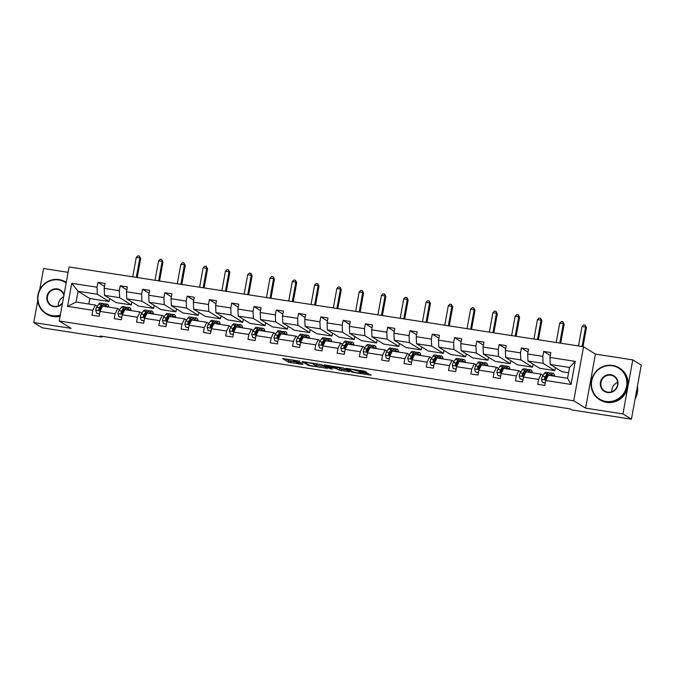 <?xml version="1.0" encoding="UTF-8"?>
<svg xmlns="http://www.w3.org/2000/svg" width="675" height="675" viewBox="0 0 675 675"><rect width="100%" height="100%" fill="white"/><g stroke="black" fill="none" stroke-linecap="round" stroke-linejoin="round"><path stroke-width="1.01" d="M299.852 361.209L282.631 358.552L288.664 362.306L302.906 364.449A4.683 0.473 -169.7 0 1 297.346 363.091L296.848 362.787A4.683 0.473 -169.7 0 1 296.73 362.644A4.683 0.473 -169.7 0 1 300.274 362.821L302.948 363.125L299.81 362.534A4.683 0.473 -169.7 0 1 294.258 361.176L293.76 360.863A4.683 0.473 -169.7 0 1 293.633 360.728A4.683 0.473 -169.7 0 1 297.177 360.906L299.852 361.209M365.816 372.414L366.922 372.473L365.2 371.385L363.471 370.963L345.811 368.339L351.835 372.102L353.573 372.524L371.233 375.148L367.428 373.418L360.34 372.322L359.235 372.262L360.382 373.056L356.94 372.828L352.78 371.773L348.832 369.326L352.173 369.436L358.729 371.317L365.816 372.414L365.918 371.832M585.596 408.13L622.958 413.927L631.429 419.175L641.25 365.133L632.779 359.885L595.417 354.088L583.546 346.739L573.725 400.781L585.596 408.13L595.417 354.088M37.733 300.637L33.75 322.566L71.111 328.362L59.248 321.013L573.725 400.781M33.75 322.566L42.221 327.822L101.874 337.07L102.009 336.302M631.429 419.175L571.776 409.927L570.088 408.881L100.178 336.015L101.874 337.07M321.587 364.627L302.198 361.581L308.222 365.335L309.96 365.757L327.62 368.381L321.587 364.627M325.114 365.015L343.398 368.01L349.422 371.765L339.5 370.187L335.332 368.255L329.527 367.47L332.125 369.115L330.134 368.778L324.042 365.006L325.114 365.015M622.958 413.927L632.779 359.885M68.091 272.329L43.571 268.523L39.707 289.786M545.754 380.523L548.294 375.275L567.582 378.262L571.042 384.446L545.754 380.523L544.86 385.417L537.722 384.311L538.608 379.418L523.462 377.072L522.577 381.966L515.43 380.852L516.324 375.958L501.179 373.613L500.285 378.506L493.147 377.401L494.032 372.507L478.887 370.153L478.001 375.047L470.855 373.942L471.749 369.048L456.604 366.702L455.709 371.596L448.571 370.491L449.457 365.597L434.312 363.243L433.426 368.137L426.279 367.031L427.165 362.137L412.028 359.792L411.134 364.686L403.996 363.572L404.882 358.678L389.737 356.332L388.851 361.226L381.704 360.121L382.59 355.227L367.445 352.882L366.559 357.775L359.412 356.662L360.307 351.768L345.161 349.422L344.275 354.316L337.129 353.211L338.015 348.317L322.869 345.963L321.983 350.857L314.837 349.751L315.731 344.858L300.586 342.512L299.692 347.406L292.553 346.3L293.439 341.407L278.294 339.052L277.408 343.946L270.262 342.841L271.156 337.947L256.011 335.602L255.116 340.495L247.978 339.382L248.864 334.488L233.719 332.142L232.833 337.036L225.686 335.931L226.581 331.037L211.435 328.691L210.541 333.577L203.403 332.471L204.289 327.577L189.143 325.232L188.257 330.126L181.111 329.02L181.997 324.127L166.86 321.773L165.966 326.666L158.828 325.561L159.713 320.667L144.568 318.322L143.682 323.215L136.536 322.102L137.422 317.216L122.276 314.862L121.39 319.756L114.244 318.651L115.138 313.757L99.993 311.411L99.107 316.305L91.96 315.191L92.846 310.298L67.559 306.382L71.753 283.306L97.04 287.221L97.934 282.327L105.072 283.441L104.186 288.326L119.332 290.68L120.217 285.787L127.364 286.892L126.478 291.786L141.615 294.131L142.509 289.238L149.648 290.351L148.762 295.245L163.907 297.591L164.793 292.697L171.939 293.802L171.053 298.696L186.199 301.05L187.085 296.156L194.231 297.262L193.337 302.155L208.482 304.501L209.368 299.607L216.515 300.712L215.629 305.606L230.774 307.96L231.66 303.067L238.807 304.172L237.912 309.066L253.058 311.411L253.952 306.517L261.09 307.631L260.204 312.525L275.349 314.871L276.235 309.977L283.382 311.082L282.488 315.976L297.633 318.322L298.527 313.436L305.665 314.542L304.779 319.435L319.925 321.781L320.811 316.887L327.957 317.993L327.063 322.886L342.208 325.24L343.102 320.347L350.241 321.452L349.355 326.346L364.5 328.691L365.386 323.798L372.532 324.911L371.647 329.797L386.783 332.151L387.678 327.257L394.816 328.362L393.93 333.256L409.075 335.602L409.961 330.708L417.108 331.822L416.222 336.715L431.367 339.061L432.253 334.167L439.4 335.273L438.505 340.166L453.651 342.512L454.537 337.627L461.683 338.732L460.797 343.626L475.943 345.971L476.828 341.077L483.975 342.183L483.081 347.077L498.226 349.431L499.12 344.537L506.258 345.642L505.373 350.536L520.518 352.882L521.404 347.988L528.55 349.102L527.656 353.987L542.801 356.341L543.696 351.447L550.834 352.552L549.948 357.446L575.235 361.37L571.042 384.446M583.546 346.739L69.069 266.962L59.248 321.013M527.968 361.007L543.113 363.352L554.842 370.626L539.696 368.28L527.968 361.007L527.656 353.987M543.113 363.352L542.801 356.341M523.462 377.072L526.002 371.815L541.148 374.161L538.608 379.418M546.598 377.544L546.024 377.182M543.113 375.384L541.148 374.161M505.676 357.556L520.822 359.902L532.55 367.166L517.413 364.821L505.676 357.556L505.373 350.536M520.822 359.902L520.518 352.882M501.179 373.613L503.719 368.364L518.856 370.71L516.324 375.958M524.315 374.085L523.733 373.731M520.822 371.925L518.856 370.71M483.393 354.097L498.538 356.442L510.266 363.715L495.121 361.361L483.393 354.097L483.081 347.077M498.538 356.442L498.226 349.431M478.887 370.153L481.427 364.905L496.572 367.251L494.032 372.507M502.023 370.634L501.441 370.271M498.53 368.466L496.572 367.251M461.101 350.637L476.246 352.991L487.974 360.256L472.829 357.91L461.101 350.637L460.797 343.626M476.246 352.991L475.943 345.971M456.604 366.702L459.143 361.446L474.28 363.8L471.749 369.048M479.739 367.175L479.157 366.82M476.246 365.015L474.28 363.8M438.818 347.186L453.963 349.532L465.691 356.797L450.546 354.451L438.818 347.186L438.505 340.166M453.963 349.532L453.651 342.512M434.312 363.243L436.852 357.995L451.997 360.34L449.457 365.597M457.447 363.724L456.865 363.361M453.954 361.555L451.997 360.34M416.526 343.727L431.671 346.081L443.399 353.346L428.254 351L416.526 343.727L416.222 336.715M431.671 346.081L431.367 339.061M412.028 359.792L414.56 354.535L429.705 356.889L427.165 362.137M435.164 360.264L434.582 359.902M431.671 358.104L429.705 356.889M394.242 340.276L409.387 342.622L421.116 349.886L405.97 347.541L394.242 340.276L393.93 333.256M409.387 342.622L409.075 335.602M389.737 356.332L392.276 351.084L407.422 353.43L404.882 358.678M412.872 356.805L412.29 356.451M409.379 354.645L407.422 353.43M371.95 336.817L387.096 339.162L398.824 346.435L383.678 344.081L371.95 336.817L371.647 329.797M387.096 339.162L386.783 332.151M367.445 352.882L369.984 347.625L385.13 349.971L382.59 355.227M390.58 353.354L390.007 352.991M387.096 351.186L385.13 349.971M349.667 333.357L364.804 335.711L376.54 342.976L361.395 340.63L349.667 333.357L349.355 326.346M364.804 335.711L364.5 328.691M345.161 349.422L347.701 344.174L362.846 346.52L360.307 351.768M368.297 349.895L367.715 349.54M364.804 347.735L362.846 346.52M327.375 329.906L342.52 332.252L354.248 339.525L339.103 337.171L327.375 329.906L327.063 322.886M342.52 332.252L342.208 325.24M322.869 345.963L325.409 340.715L340.554 343.06L338.015 348.317M346.005 346.444L345.431 346.081M342.52 344.275L340.554 343.06M305.092 326.447L320.228 328.801L331.965 336.066L316.82 333.72L305.092 326.447L304.779 319.435M320.228 328.801L319.925 321.781M300.586 342.512L303.126 337.255L318.271 339.609L315.731 344.858M323.722 342.984L323.139 342.63M320.228 340.824L318.271 339.609M282.8 322.996L297.945 325.342L309.673 332.606L294.528 330.261L282.8 322.996L282.488 315.976M297.945 325.342L297.633 318.322M278.294 339.052L280.834 333.804L295.979 336.15L293.439 341.407M301.43 339.525L300.856 339.171M297.945 337.365L295.979 336.15M260.508 319.537L275.653 321.882L287.381 329.155L272.244 326.81L260.508 319.537L260.204 312.525M275.653 321.882L275.349 314.871M256.011 335.602L258.55 330.345L273.696 332.691L271.156 337.947M279.146 336.074L278.564 335.711M275.653 333.914L273.696 332.691M238.224 316.086L253.37 318.431L265.098 325.696L249.953 323.35L238.224 316.086L237.912 309.066M253.37 318.431L253.058 311.411M233.719 332.142L236.258 326.894L251.404 329.24L248.864 334.488M256.854 332.615L256.281 332.26M253.37 330.455L251.404 329.24M215.932 312.626L231.078 314.972L242.806 322.245L227.661 319.891L215.932 312.626L215.629 305.606M231.078 314.972L230.774 307.96M211.435 328.691L213.975 323.435L229.112 325.78L226.581 331.037M234.571 329.164L233.989 328.801M231.078 326.995L229.112 325.78M193.649 309.167L208.794 311.521L220.523 318.786L205.377 316.44L193.649 309.167L193.337 302.155M208.794 311.521L208.482 304.501M189.143 325.232L191.683 319.975L206.828 322.329L204.289 327.577M212.279 325.704L211.697 325.35M208.786 323.544L206.828 322.329M171.357 305.716L186.502 308.062L198.231 315.335L183.085 312.981L171.357 305.716L171.053 298.696M186.502 308.062L186.199 301.05M166.86 321.773L169.391 316.524L184.537 318.87L181.997 324.127M189.996 322.253L189.413 321.891M186.502 320.085L184.537 318.87M149.074 302.257L164.219 304.611L175.947 311.875L160.802 309.53L149.074 302.257L148.762 295.245M164.219 304.611L163.907 297.591M144.568 318.322L147.108 313.065L162.253 315.419L159.713 320.667M167.704 318.794L167.122 318.431M164.211 316.634L162.253 315.419M126.782 298.806L141.927 301.151L153.655 308.416L138.51 306.07L126.782 298.806L126.478 291.786M141.927 301.151L141.615 294.131M122.276 314.862L124.816 309.614L139.961 311.96L137.422 317.216M145.412 315.335L144.838 314.98M141.927 313.175L139.961 311.96M104.498 295.346L119.644 297.692L131.372 304.965L116.227 302.619L104.498 295.346L104.186 288.326M119.644 297.692L119.332 290.68M99.993 311.411L102.532 306.155L117.678 308.5L115.138 313.757M123.128 311.884L122.546 311.521M119.635 309.724L117.678 308.5M71.753 283.306L78.064 291.246L97.352 294.241L109.08 301.506L89.792 298.519L78.064 291.246L76.098 302.054L95.386 305.049L92.846 310.298M97.352 294.241L97.04 287.221M567.582 378.262L569.54 367.453L550.252 364.466L561.988 371.731L568.578 372.752M100.837 308.424L100.263 308.07M97.352 306.264L95.386 305.049M89.792 298.519L88.796 304.028M554.842 370.626L555.382 367.639M532.55 367.166L533.098 364.188M510.266 363.715L510.806 360.728M487.974 360.256L488.523 357.277M465.691 356.797L466.231 353.818M443.399 353.346L443.939 350.359M421.116 349.886L421.656 346.908M398.824 346.435L399.364 343.448M376.54 342.976L377.08 339.998M354.248 339.525L354.788 336.538M331.965 336.066L332.505 333.079M309.673 332.606L310.213 329.628M287.381 329.155L287.93 326.168M265.098 325.696L265.638 322.718M242.806 322.245L243.354 319.258M220.523 318.786L221.062 315.807M198.231 315.335L198.779 312.348M175.947 311.875L176.487 308.888M153.655 308.416L154.195 305.438M131.372 304.965L131.912 301.978M109.08 301.506L109.62 298.527M76.098 302.054L67.559 306.382M550.252 364.466L549.948 357.446M575.235 361.37L569.54 367.453M104.532 286.419L97.934 282.327M126.824 289.879L120.217 285.787M149.107 293.33L142.509 289.238M171.399 296.789L164.793 292.697M193.683 300.24L187.085 296.156M215.975 303.699L209.368 299.607M238.258 307.159L231.66 303.067M260.55 310.61L253.952 306.517M282.833 314.069L276.235 309.977M305.125 317.52L298.527 313.436M327.417 320.979L320.811 316.887M349.701 324.43L343.102 320.347M371.993 327.89L365.386 323.798M394.276 331.349L387.678 327.257M416.568 334.8L409.961 330.708M438.851 338.259L432.253 334.167M461.143 341.71L454.537 337.627M483.427 345.17L476.828 341.077M505.718 348.629L499.12 344.537M528.002 352.08L521.404 347.988M550.294 355.539L543.696 351.447M285.837 358.931L288.925 360.847L296.806 362.222M316.777 365.318L324.675 366.542M305.311 362.163L304.56 362.154L309.825 365.411L313.073 366.027A4.683 0.473 -169.7 0 0 316.617 366.204A4.683 0.473 -169.7 0 0 316.491 366.061L312.896 363.833A4.683 0.473 -169.7 0 0 307.344 362.483L305.353 361.952M316.617 366.204L316.879 364.745A4.683 0.473 -169.7 0 0 316.761 364.601L316.491 366.061M314.862 363.428L316.761 364.601M346.486 369.925L341.499 369.149L341.229 370.609M336.184 366.896L341.499 369.149M334.547 367.116L326.945 365.833L328.438 366.812L334.868 367.968L335.973 368.027L334.547 367.116L334.657 366.5M106.11 306.712A9.475 2.346 -81.2 0 1 107.114 306.129A9.475 2.346 -81.2 0 1 107.89 306.99M105.055 306.551L105.941 305.269A11.416 2.827 -81.2 0 1 107.409 304.206A11.416 2.827 -81.2 0 1 108.793 307.125M99.571 313.732L96.618 313.267L95.715 310.129A3.957 0.979 -81.2 0 1 96.694 307.218L98.795 304.155A11.416 2.827 -81.2 0 1 100.271 303.1L102.98 303.522A11.416 2.827 98.8 0 0 101.512 304.577L99.411 307.64A3.957 0.979 98.8 0 0 98.668 309.479L99.419 310.475L100.389 309.741A3.957 0.979 -81.2 0 1 101.123 307.901L103.224 304.847A11.416 2.827 -81.2 0 1 104.692 303.792L107.409 304.206M101.039 306.931A9.475 2.346 -81.2 0 1 101.166 307.842M96.618 313.267L99.537 313.926M103.756 304.197A11.416 2.827 98.8 0 0 102.98 303.522M98.668 309.479L99.157 309.783A2.017 0.498 -81.2 0 1 99.368 309.378L101.461 306.315A9.475 2.346 -81.2 0 1 102.684 305.438A9.475 2.346 -81.2 0 1 102.794 305.471M136.308 277.391L139.843 257.951L136.274 257.394L132.739 276.843M136.274 257.394L137.945 255.825L139.371 256.044L140.687 258.474L137.227 277.535M140.687 258.474L139.843 257.951L139.371 256.044M66.167 282.918A18.208 17.542 -58.2 0 0 58.911 279.973A18.208 17.542 -58.2 0 0 38.239 295.085A18.208 17.542 -58.2 0 0 52.431 315.613A18.208 17.542 -58.2 0 0 60.337 315.014M60.227 315.596A18.655 17.972 121.8 0 1 52.456 316.111A18.655 17.972 121.8 0 1 45.951 313.706A18.655 17.972 121.8 0 1 38.888 291.617A18.655 17.972 121.8 0 1 59.088 279.593A18.655 17.972 121.8 0 1 65.602 281.998A18.655 17.972 121.8 0 1 66.26 282.428M62.454 303.362A9.104 8.775 121.8 0 1 46.955 296.443A9.104 8.775 121.8 0 1 64.049 294.57M63.914 295.346A8.657 8.336 -58.2 0 0 47.942 294.958A8.657 8.336 -58.2 0 0 62.581 302.678M60.1 316.288A18.655 17.972 121.8 0 1 53.198 316.575A18.655 17.972 121.8 0 1 46.693 314.17L45.951 313.706M58.413 305.902A8.657 8.336 121.8 0 1 63.636 296.848M612.394 365.791A18.208 17.542 -58.2 0 0 591.73 380.911A18.208 17.542 -58.2 0 0 605.922 401.431A18.208 17.542 -58.2 0 0 626.586 386.311A18.208 17.542 -58.2 0 0 612.394 365.791M605.939 401.929A18.655 17.972 121.8 0 1 599.434 399.532A18.655 17.972 121.8 0 1 592.372 377.435A18.655 17.972 121.8 0 1 612.579 365.42A18.655 17.972 121.8 0 1 619.085 367.816A18.655 17.972 121.8 0 1 626.147 389.905A18.655 17.972 121.8 0 1 605.939 401.929M610.774 374.701A9.104 8.775 121.8 0 1 617.87 384.961A9.104 8.775 121.8 0 1 607.542 392.521A9.104 8.775 121.8 0 1 600.446 382.261A9.104 8.775 121.8 0 1 610.774 374.701M607.719 392.141A8.657 8.336 -58.2 0 0 613.82 376.312A8.657 8.336 -58.2 0 0 601.425 380.784A8.657 8.336 -58.2 0 0 607.719 392.141M619.085 367.816L619.827 368.28A18.655 17.972 121.8 0 1 626.889 390.369A18.655 17.972 121.8 0 1 606.69 402.393A18.655 17.972 121.8 0 1 600.185 399.988L599.434 399.532M611.896 391.719A8.657 8.336 121.8 0 1 617.642 382.455M636.803 389.618A18.655 17.972 121.8 0 1 635.85 394.841M637.403 386.302A18.655 17.972 121.8 0 1 635.108 398.925M128.393 310.163A9.475 2.346 -81.2 0 1 129.406 309.58A9.475 2.346 -81.2 0 1 130.182 310.441M127.347 310.002L128.225 308.72A11.416 2.827 -81.2 0 1 129.701 307.665A11.416 2.827 -81.2 0 1 131.085 310.584M121.863 317.183L118.901 316.727L118.007 313.58A3.957 0.979 -81.2 0 1 118.986 310.669L121.078 307.614A11.416 2.827 -81.2 0 1 122.555 306.56L125.272 306.982A11.416 2.827 98.8 0 0 123.795 308.036L121.703 311.091A3.957 0.979 98.8 0 0 120.96 312.938L121.711 313.926L122.673 313.2A3.957 0.979 -81.2 0 1 123.415 311.361L125.508 308.298A11.416 2.827 -81.2 0 1 126.984 307.243L129.701 307.665M123.331 310.39A9.475 2.346 -81.2 0 1 123.457 311.302M118.901 316.727L121.821 317.385M126.039 307.657A11.416 2.827 98.8 0 0 125.272 306.982M120.96 312.938L121.449 313.234A2.017 0.498 -81.2 0 1 121.652 312.829L123.753 309.774A9.475 2.346 -81.2 0 1 124.976 308.897A9.475 2.346 -81.2 0 1 125.086 308.922M158.6 280.851L162.135 261.411L158.557 260.854L155.031 280.294M158.557 260.854L160.228 259.276L161.662 259.504L162.979 261.934L159.519 280.994M162.979 261.934L162.135 261.411L161.662 259.504M150.685 313.622A9.475 2.346 -81.2 0 1 151.689 313.04A9.475 2.346 -81.2 0 1 152.474 313.9M149.631 313.462L150.517 312.179A11.416 2.827 -81.2 0 1 151.985 311.124A11.416 2.827 -81.2 0 1 153.368 314.035M144.146 320.642L141.193 320.178L140.29 317.039A3.957 0.979 -81.2 0 1 141.269 314.128L143.37 311.074A11.416 2.827 -81.2 0 1 144.847 310.011L147.555 310.433A11.416 2.827 98.8 0 0 146.087 311.487L143.986 314.55A3.957 0.979 98.8 0 0 143.252 316.389L143.994 317.385L144.965 316.659A3.957 0.979 -81.2 0 1 145.699 314.812L147.8 311.757A11.416 2.827 -81.2 0 1 149.276 310.702L151.985 311.124M145.614 313.841A9.475 2.346 -81.2 0 1 145.741 314.752M141.193 320.178L144.113 320.836M148.331 311.116A11.416 2.827 98.8 0 0 147.555 310.433M143.252 316.389L143.733 316.693A2.017 0.498 -81.2 0 1 143.944 316.288L146.036 313.225A9.475 2.346 -81.2 0 1 147.26 312.348A9.475 2.346 -81.2 0 1 147.369 312.382M180.883 284.302L184.418 264.862L180.849 264.313L177.314 283.753M180.849 264.313L182.52 262.735L183.946 262.955L185.271 265.385L181.803 284.445M185.271 265.385L184.418 264.862L183.946 262.955M172.977 317.081A9.475 2.346 -81.2 0 1 173.981 316.491A9.475 2.346 -81.2 0 1 174.757 317.351M171.922 316.913L172.8 315.63A11.416 2.827 -81.2 0 1 174.277 314.575A11.416 2.827 -81.2 0 1 175.66 317.495M166.438 324.093L163.477 323.637L162.582 320.498A3.957 0.979 -81.2 0 1 163.561 317.579L165.662 314.525A11.416 2.827 -81.2 0 1 167.13 313.47L169.847 313.892A11.416 2.827 98.8 0 0 168.37 314.947L166.278 318.001A3.957 0.979 98.8 0 0 165.535 319.849L166.286 320.844L167.248 320.11A3.957 0.979 -81.2 0 1 167.991 318.271L170.083 315.217A11.416 2.827 -81.2 0 1 171.56 314.153L174.277 314.575M167.906 317.301A9.475 2.346 -81.2 0 1 168.033 318.212M163.477 323.637L166.396 324.295M170.615 314.567A11.416 2.827 98.8 0 0 169.847 313.892M165.535 319.849L166.025 320.152A2.017 0.498 -81.2 0 1 166.227 319.739L168.328 316.685A9.475 2.346 -81.2 0 1 169.552 315.807A9.475 2.346 -81.2 0 1 169.661 315.832M203.175 287.761L206.71 268.321L203.133 267.764L199.606 287.204M203.133 267.764L204.803 266.186L206.238 266.414L207.554 268.844L204.095 287.904M207.554 268.844L206.71 268.321L206.238 266.414M195.261 320.532A9.475 2.346 -81.2 0 1 196.265 319.95A9.475 2.346 -81.2 0 1 197.049 320.811M194.214 320.372L195.092 319.089A11.416 2.827 -81.2 0 1 196.56 318.035A11.416 2.827 -81.2 0 1 197.944 320.954M188.722 327.552L185.768 327.097L184.866 323.949A3.957 0.979 -81.2 0 1 185.853 321.038L187.945 317.984A11.416 2.827 -81.2 0 1 189.422 316.929L192.13 317.343A11.416 2.827 98.8 0 0 190.662 318.406L188.561 321.46A3.957 0.979 98.8 0 0 187.827 323.3L188.578 324.295L189.54 323.57A3.957 0.979 -81.2 0 1 190.274 321.722L192.375 318.668A11.416 2.827 -81.2 0 1 193.852 317.613L196.56 318.035M190.19 320.76A9.475 2.346 -81.2 0 1 190.316 321.663M185.768 327.097L188.688 327.755M192.907 318.026A11.416 2.827 98.8 0 0 192.13 317.343M187.827 323.3L188.308 323.603A2.017 0.498 -81.2 0 1 188.519 323.198L190.612 320.144A9.475 2.346 -81.2 0 1 191.835 319.267A9.475 2.346 -81.2 0 1 191.945 319.292M225.458 291.212L228.994 271.772L225.425 271.223L221.889 290.663M225.425 271.223L227.095 269.646L228.521 269.865L229.846 272.303L226.378 291.355M229.846 272.303L228.994 271.772L228.521 269.865M217.552 323.992A9.475 2.346 -81.2 0 1 218.557 323.409A9.475 2.346 -81.2 0 1 219.333 324.27M216.498 323.823L217.375 322.549A11.416 2.827 -81.2 0 1 218.852 321.486A11.416 2.827 -81.2 0 1 220.236 324.405M211.013 331.012L208.052 330.548L207.157 327.409A3.957 0.979 -81.2 0 1 208.136 324.498L210.237 321.435A11.416 2.827 -81.2 0 1 211.705 320.38L214.422 320.802A11.416 2.827 98.8 0 0 212.946 321.857L210.853 324.92A3.957 0.979 98.8 0 0 210.111 326.759L210.862 327.755L211.823 327.021A3.957 0.979 -81.2 0 1 212.566 325.181L214.667 322.127A11.416 2.827 -81.2 0 1 216.135 321.064L218.852 321.486M212.482 324.211A9.475 2.346 -81.2 0 1 212.608 325.122M208.052 330.548L210.971 331.206M215.198 321.477A11.416 2.827 98.8 0 0 214.422 320.802M210.111 326.759L210.6 327.063A2.017 0.498 -81.2 0 1 210.803 326.649L212.903 323.595A9.475 2.346 -81.2 0 1 214.127 322.718A9.475 2.346 -81.2 0 1 214.237 322.751M247.75 294.671L251.286 275.231L247.708 274.674L244.181 294.114M247.708 274.674L249.379 273.105L250.813 273.324L252.129 275.754L248.67 294.815M252.129 275.754L251.286 275.231L250.813 273.324M239.836 327.442A9.475 2.346 -81.2 0 1 240.84 326.86A9.475 2.346 -81.2 0 1 241.625 327.721M238.79 327.282L239.667 326A11.416 2.827 -81.2 0 1 241.135 324.945A11.416 2.827 -81.2 0 1 242.528 327.864M233.297 334.462L230.344 334.007L229.441 330.86A3.957 0.979 -81.2 0 1 230.428 327.949L232.521 324.894A11.416 2.827 -81.2 0 1 233.997 323.84L236.714 324.262A11.416 2.827 98.8 0 0 235.238 325.316L233.137 328.371A3.957 0.979 98.8 0 0 232.403 330.21L233.153 331.206L234.115 330.48A3.957 0.979 -81.2 0 1 234.858 328.641L236.95 325.578A11.416 2.827 -81.2 0 1 238.427 324.523L241.135 324.945M234.765 327.67A9.475 2.346 -81.2 0 1 234.892 328.582M230.344 334.007L233.263 334.665M237.482 324.937A11.416 2.827 98.8 0 0 236.714 324.262M232.403 330.21L232.892 330.514A2.017 0.498 -81.2 0 1 233.094 330.109L235.187 327.054A9.475 2.346 -81.2 0 1 236.41 326.177A9.475 2.346 -81.2 0 1 236.52 326.202M270.042 298.131L273.569 278.691L270 278.134L266.465 297.574M270 278.134L271.671 276.556L273.097 276.775L274.421 279.214L270.953 298.266M274.421 279.214L273.569 278.691L273.097 276.775M262.128 330.902A9.475 2.346 -81.2 0 1 263.132 330.32A9.475 2.346 -81.2 0 1 263.908 331.18M261.073 330.742L261.951 329.459A11.416 2.827 -81.2 0 1 263.427 328.404A11.416 2.827 -81.2 0 1 264.811 331.315M255.589 337.922L252.627 337.458L251.733 334.319A3.957 0.979 -81.2 0 1 252.712 331.408L254.812 328.345A11.416 2.827 -81.2 0 1 256.281 327.291L258.998 327.712A11.416 2.827 98.8 0 0 257.521 328.767L255.428 331.83A3.957 0.979 98.8 0 0 254.686 333.669L255.437 334.665L256.399 333.939A3.957 0.979 -81.2 0 1 257.141 332.092L259.242 329.037A11.416 2.827 -81.2 0 1 260.71 327.983L263.427 328.404M257.057 331.121A9.475 2.346 -81.2 0 1 257.183 332.032M252.627 337.458L255.547 338.116M259.774 328.396A11.416 2.827 98.8 0 0 258.998 327.712M254.686 333.669L255.175 333.973A2.017 0.498 -81.2 0 1 255.378 333.568L257.479 330.505A9.475 2.346 -81.2 0 1 258.702 329.628A9.475 2.346 -81.2 0 1 258.812 329.662M292.326 301.582L295.861 282.142L292.292 281.585L288.757 301.033M292.292 281.585L293.962 280.015L295.388 280.235L296.705 282.665L293.245 301.725M296.705 282.665L295.861 282.142L295.388 280.235M284.411 334.361A9.475 2.346 -81.2 0 1 285.415 333.771A9.475 2.346 -81.2 0 1 286.2 334.631M283.365 334.192L284.243 332.91A11.416 2.827 -81.2 0 1 285.719 331.855A11.416 2.827 -81.2 0 1 287.103 334.775M277.872 341.373L274.919 340.917L274.025 337.77A3.957 0.979 -81.2 0 1 275.003 334.859L277.096 331.805A11.416 2.827 -81.2 0 1 278.573 330.75L281.289 331.172A11.416 2.827 98.8 0 0 279.813 332.227L277.712 335.281A3.957 0.979 98.8 0 0 276.978 337.129L277.729 338.116L278.691 337.39A3.957 0.979 -81.2 0 1 279.433 335.551L281.526 332.488A11.416 2.827 -81.2 0 1 283.002 331.433L285.719 331.855M279.34 334.581A9.475 2.346 -81.2 0 1 279.467 335.492M274.919 340.917L277.838 341.575M282.057 331.847A11.416 2.827 98.8 0 0 281.289 331.172M276.978 337.129L277.467 337.424A2.017 0.498 -81.2 0 1 277.67 337.019L279.762 333.965A9.475 2.346 -81.2 0 1 280.986 333.087A9.475 2.346 -81.2 0 1 281.095 333.113M314.618 305.041L318.144 285.601L314.575 285.044L311.04 304.484M314.575 285.044L316.246 283.466L317.672 283.694L318.997 286.124L315.529 305.184M318.997 286.124L318.144 285.601L317.672 283.694M306.703 337.812A9.475 2.346 -81.2 0 1 307.707 337.23A9.475 2.346 -81.2 0 1 308.483 338.091M305.648 337.652L306.526 336.369A11.416 2.827 -81.2 0 1 308.002 335.315A11.416 2.827 -81.2 0 1 309.386 338.226M300.164 344.832L297.202 344.377L296.308 341.229A3.957 0.979 -81.2 0 1 297.287 338.318L299.388 335.264A11.416 2.827 -81.2 0 1 300.856 334.201L303.573 334.623A11.416 2.827 98.8 0 0 302.096 335.677L300.004 338.74A3.957 0.979 98.8 0 0 299.261 340.58L300.012 341.575L300.983 340.85A3.957 0.979 -81.2 0 1 301.717 339.002L303.817 335.948A11.416 2.827 -81.2 0 1 305.286 334.893L308.002 335.315M301.632 338.032A9.475 2.346 -81.2 0 1 301.759 338.943M297.202 344.377L300.13 345.026M304.349 335.306A11.416 2.827 98.8 0 0 303.573 334.623M299.261 340.58L299.751 340.883A2.017 0.498 -81.2 0 1 299.953 340.478L302.054 337.416A9.475 2.346 -81.2 0 1 303.277 336.538A9.475 2.346 -81.2 0 1 303.387 336.572M336.901 308.492L340.436 289.052L336.867 288.503L333.332 307.943M336.867 288.503L338.538 286.926L339.964 287.145L341.28 289.575L337.821 308.635M341.28 289.575L340.436 289.052L339.964 287.145M328.987 341.272A9.475 2.346 -81.2 0 1 329.991 340.681A9.475 2.346 -81.2 0 1 330.775 341.542M327.94 341.103L328.818 339.82A11.416 2.827 -81.2 0 1 330.294 338.766A11.416 2.827 -81.2 0 1 331.678 341.685M322.448 348.283L319.494 347.827L318.6 344.689A3.957 0.979 -81.2 0 1 319.579 341.778L321.671 338.715A11.416 2.827 -81.2 0 1 323.148 337.66L325.865 338.082A11.416 2.827 98.8 0 0 324.388 339.137L322.296 342.191A3.957 0.979 98.8 0 0 321.553 344.039L322.304 345.035L323.266 344.301A3.957 0.979 -81.2 0 1 324.008 342.461L326.101 339.407A11.416 2.827 -81.2 0 1 327.577 338.344L330.294 338.766M323.916 341.491A9.475 2.346 -81.2 0 1 324.051 342.402M319.494 347.827L322.414 348.486M326.632 338.757A11.416 2.827 98.8 0 0 325.865 338.082M321.553 344.039L322.043 344.343A2.017 0.498 -81.2 0 1 322.245 343.929L324.337 340.875A9.475 2.346 -81.2 0 1 325.561 339.998A9.475 2.346 -81.2 0 1 325.679 340.023M359.193 311.951L362.72 292.511L359.151 291.954L355.615 311.394M359.151 291.954L360.821 290.377L362.256 290.604L363.572 293.034L360.104 312.095M363.572 293.034L362.72 292.511L362.256 290.604M351.278 344.723A9.475 2.346 -81.2 0 1 352.282 344.14A9.475 2.346 -81.2 0 1 353.059 345.001M350.224 344.562L351.101 343.28A11.416 2.827 -81.2 0 1 352.578 342.225A11.416 2.827 -81.2 0 1 353.962 345.144M344.739 351.743L341.786 351.287L340.883 348.14A3.957 0.979 -81.2 0 1 341.862 345.229L343.963 342.174A11.416 2.827 -81.2 0 1 345.44 341.12L348.148 341.533A11.416 2.827 98.8 0 0 346.68 342.596L344.579 345.651A3.957 0.979 98.8 0 0 343.837 347.49L344.587 348.486L345.558 347.76A3.957 0.979 -81.2 0 1 346.292 345.912L348.393 342.858A11.416 2.827 -81.2 0 1 349.861 341.803L352.578 342.225M346.207 344.95A9.475 2.346 -81.2 0 1 346.334 345.853M341.786 351.287L344.706 351.945M348.924 342.217A11.416 2.827 98.8 0 0 348.148 341.533M343.837 347.49L344.326 347.794A2.017 0.498 -81.2 0 1 344.537 347.389L346.629 344.334A9.475 2.346 -81.2 0 1 347.853 343.457A9.475 2.346 -81.2 0 1 347.962 343.482M381.476 315.411L385.012 295.962L381.442 295.414L377.907 314.854M381.442 295.414L383.113 293.836L384.539 294.055L385.855 296.494L382.396 315.546M385.855 296.494L385.012 295.962L384.539 294.055M373.562 348.182A9.475 2.346 -81.2 0 1 374.566 347.6A9.475 2.346 -81.2 0 1 375.351 348.46M372.516 348.022L373.393 346.739A11.416 2.827 -81.2 0 1 374.87 345.676A11.416 2.827 -81.2 0 1 376.253 348.595M367.023 355.202L364.07 354.738L363.175 351.599A3.957 0.979 -81.2 0 1 364.154 348.688L366.247 345.625A11.416 2.827 -81.2 0 1 367.723 344.571L370.44 344.993A11.416 2.827 98.8 0 0 368.963 346.047L366.871 349.11A3.957 0.979 98.8 0 0 366.128 350.949L366.879 351.945L367.841 351.211A3.957 0.979 -81.2 0 1 368.584 349.372L370.676 346.317A11.416 2.827 -81.2 0 1 372.153 345.262L374.87 345.676M368.499 348.401A9.475 2.346 -81.2 0 1 368.626 349.312M364.07 354.738L366.989 355.396M371.208 345.668A11.416 2.827 98.8 0 0 370.44 344.993M366.128 350.949L366.618 351.253A2.017 0.498 -81.2 0 1 366.82 350.84L368.921 347.785A9.475 2.346 -81.2 0 1 370.145 346.908A9.475 2.346 -81.2 0 1 370.254 346.942M403.768 318.862L407.303 299.422L403.726 298.865L400.199 318.305M403.726 298.865L405.397 297.295L406.831 297.515L408.147 299.945L404.688 319.005M408.147 299.945L407.303 299.422L406.831 297.515M395.854 351.633A9.475 2.346 -81.2 0 1 396.858 351.051A9.475 2.346 -81.2 0 1 397.642 351.911M394.799 351.473L395.685 350.19A11.416 2.827 -81.2 0 1 397.153 349.135A11.416 2.827 -81.2 0 1 398.537 352.055M389.315 358.653L386.362 358.197L385.459 355.05A3.957 0.979 -81.2 0 1 386.438 352.139L388.538 349.085A11.416 2.827 -81.2 0 1 390.015 348.03L392.723 348.452A11.416 2.827 98.8 0 0 391.255 349.507L389.154 352.561A3.957 0.979 98.8 0 0 388.42 354.409L389.163 355.396L390.133 354.67A3.957 0.979 -81.2 0 1 390.867 352.831L392.968 349.768A11.416 2.827 -81.2 0 1 394.445 348.713L397.153 349.135M390.783 351.861A9.475 2.346 -81.2 0 1 390.909 352.772M386.362 358.197L389.281 358.855M393.5 349.127A11.416 2.827 98.8 0 0 392.723 348.452M388.42 354.409L388.901 354.704A2.017 0.498 -81.2 0 1 389.112 354.299L391.205 351.245A9.475 2.346 -81.2 0 1 392.428 350.367A9.475 2.346 -81.2 0 1 392.538 350.392M426.052 322.321L429.587 302.881L426.018 302.324L422.483 321.764M426.018 302.324L427.688 300.746L429.114 300.966L430.439 303.404L426.971 322.464M430.439 303.404L429.587 302.881L429.114 300.966M418.146 355.092A9.475 2.346 -81.2 0 1 419.15 354.51A9.475 2.346 -81.2 0 1 419.926 355.371M417.091 354.932L417.968 353.649A11.416 2.827 -81.2 0 1 419.445 352.595A11.416 2.827 -81.2 0 1 420.829 355.506M411.607 362.112L408.645 361.648L407.751 358.509A3.957 0.979 -81.2 0 1 408.729 355.598L410.822 352.544A11.416 2.827 -81.2 0 1 412.298 351.481L415.015 351.903A11.416 2.827 98.8 0 0 413.539 352.957L411.446 356.02A3.957 0.979 98.8 0 0 410.704 357.86L411.455 358.855L412.417 358.13A3.957 0.979 -81.2 0 1 413.159 356.282L415.252 353.227A11.416 2.827 -81.2 0 1 416.728 352.173L419.445 352.595M413.075 355.312A9.475 2.346 -81.2 0 1 413.201 356.223M408.645 361.648L411.564 362.306M415.783 352.586A11.416 2.827 98.8 0 0 415.015 351.903M410.704 357.86L411.193 358.163A2.017 0.498 -81.2 0 1 411.396 357.758L413.497 354.696A9.475 2.346 -81.2 0 1 414.72 353.818A9.475 2.346 -81.2 0 1 414.83 353.852M448.343 325.772L451.879 306.332L448.301 305.775L444.774 325.223M448.301 305.775L449.972 304.206L451.406 304.425L452.722 306.855L449.263 325.915M452.722 306.855L451.879 306.332L451.406 304.425M440.429 358.552A9.475 2.346 -81.2 0 1 441.433 357.961A9.475 2.346 -81.2 0 1 442.218 358.822M439.374 358.383L440.26 357.1A11.416 2.827 -81.2 0 1 441.728 356.046A11.416 2.827 -81.2 0 1 443.112 358.965M433.89 365.563L430.937 365.108L430.034 361.969A3.957 0.979 -81.2 0 1 431.021 359.049L433.114 355.995A11.416 2.827 -81.2 0 1 434.59 354.94L437.299 355.362A11.416 2.827 98.8 0 0 435.831 356.417L433.73 359.471A3.957 0.979 98.8 0 0 432.996 361.319L433.738 362.306L434.708 361.581A3.957 0.979 -81.2 0 1 435.443 359.741L437.543 356.678A11.416 2.827 -81.2 0 1 439.02 355.624L441.728 356.046M435.358 358.771A9.475 2.346 -81.2 0 1 435.485 359.682M430.937 365.108L433.856 365.766M438.075 356.037A11.416 2.827 98.8 0 0 437.299 355.362M432.996 361.319L433.477 361.614A2.017 0.498 -81.2 0 1 433.688 361.209L435.78 358.155A9.475 2.346 -81.2 0 1 437.003 357.277A9.475 2.346 -81.2 0 1 437.113 357.303M470.627 329.231L474.162 309.791L470.593 309.234L467.058 328.674M470.593 309.234L472.264 307.657L473.69 307.884L475.014 310.314L471.547 329.375M475.014 310.314L474.162 309.791L473.69 307.884M462.721 362.002A9.475 2.346 -81.2 0 1 463.725 361.42A9.475 2.346 -81.2 0 1 464.501 362.281M461.666 361.842L462.544 360.56A11.416 2.827 -81.2 0 1 464.02 359.505A11.416 2.827 -81.2 0 1 465.404 362.424M456.182 369.023L453.22 368.567L452.326 365.42A3.957 0.979 -81.2 0 1 453.305 362.509L455.406 359.454A11.416 2.827 -81.2 0 1 456.874 358.391L459.591 358.813A11.416 2.827 98.8 0 0 458.114 359.876L456.022 362.931A3.957 0.979 98.8 0 0 455.279 364.77L456.03 365.766L456.992 365.04A3.957 0.979 -81.2 0 1 457.734 363.192L459.827 360.138A11.416 2.827 -81.2 0 1 461.303 359.083L464.02 359.505M457.65 362.222A9.475 2.346 -81.2 0 1 457.777 363.133M453.22 368.567L456.14 369.225M460.367 359.497A11.416 2.827 98.8 0 0 459.591 358.813M455.279 364.77L455.768 365.074A2.017 0.498 -81.2 0 1 455.971 364.669L458.072 361.606A9.475 2.346 -81.2 0 1 459.295 360.737A9.475 2.346 -81.2 0 1 459.405 360.762M492.919 332.682L496.454 313.242L492.877 312.694L489.35 332.134M492.877 312.694L494.547 311.116L495.982 311.335L497.298 313.774L493.838 332.826M497.298 313.774L496.454 313.242L495.982 311.335M485.004 365.462A9.475 2.346 -81.2 0 1 486.008 364.88A9.475 2.346 -81.2 0 1 486.793 365.74M483.958 365.293L484.836 364.019A11.416 2.827 -81.2 0 1 486.304 362.956A11.416 2.827 -81.2 0 1 487.696 365.875M478.465 372.473L475.512 372.018L474.609 368.879A3.957 0.979 -81.2 0 1 475.597 365.968L477.689 362.905A11.416 2.827 -81.2 0 1 479.166 361.851L481.874 362.273A11.416 2.827 98.8 0 0 480.406 363.327L478.305 366.382A3.957 0.979 98.8 0 0 477.571 368.229L478.322 369.225L479.284 368.491A3.957 0.979 -81.2 0 1 480.026 366.652L482.119 363.597A11.416 2.827 -81.2 0 1 483.595 362.534L486.304 362.956M479.933 365.681A9.475 2.346 -81.2 0 1 480.06 366.593M475.512 372.018L478.432 372.676M482.65 362.948A11.416 2.827 98.8 0 0 481.874 362.273M477.571 368.229L478.06 368.533A2.017 0.498 -81.2 0 1 478.263 368.12L480.355 365.065A9.475 2.346 -81.2 0 1 481.579 364.188A9.475 2.346 -81.2 0 1 481.688 364.213M515.211 336.142L518.737 316.702L515.168 316.145L511.633 335.585M515.168 316.145L516.839 314.575L518.265 314.795L519.59 317.225L516.122 336.285M519.59 317.225L518.737 316.702L518.265 314.795M507.296 368.913A9.475 2.346 -81.2 0 1 508.3 368.331A9.475 2.346 -81.2 0 1 509.077 369.191M506.242 368.752L507.119 367.47A11.416 2.827 -81.2 0 1 508.596 366.415A11.416 2.827 -81.2 0 1 509.979 369.335M500.757 375.933L497.796 375.477L496.901 372.33A3.957 0.979 -81.2 0 1 497.88 369.419L499.981 366.365A11.416 2.827 -81.2 0 1 501.449 365.31L504.166 365.732A11.416 2.827 98.8 0 0 502.689 366.787L500.597 369.841A3.957 0.979 98.8 0 0 499.854 371.68L500.605 372.676L501.567 371.95A3.957 0.979 -81.2 0 1 502.31 370.111L504.411 367.048A11.416 2.827 -81.2 0 1 505.879 365.993L508.596 366.415M502.225 369.141A9.475 2.346 -81.2 0 1 502.352 370.052M497.796 375.477L500.715 376.135M504.942 366.407A11.416 2.827 98.8 0 0 504.166 365.732M499.854 371.68L500.344 371.984A2.017 0.498 -81.2 0 1 500.546 371.579L502.647 368.525A9.475 2.346 -81.2 0 1 503.871 367.647A9.475 2.346 -81.2 0 1 503.98 367.673M537.494 339.601L541.029 320.152L537.452 319.604L533.925 339.044M537.452 319.604L539.131 318.026L540.557 318.246L541.873 320.684L538.414 339.736M541.873 320.684L541.029 320.152L540.557 318.246M529.58 372.372A9.475 2.346 -81.2 0 1 530.584 371.79A9.475 2.346 -81.2 0 1 531.368 372.651M528.533 372.212L529.411 370.929A11.416 2.827 -81.2 0 1 530.888 369.866A11.416 2.827 -81.2 0 1 532.271 372.786M523.041 379.392L520.087 378.928L519.193 375.789A3.957 0.979 -81.2 0 1 520.172 372.878L522.264 369.816A11.416 2.827 -81.2 0 1 523.741 368.761L526.458 369.183A11.416 2.827 98.8 0 0 524.981 370.238L522.88 373.3A3.957 0.979 98.8 0 0 522.146 375.14L522.897 376.135L523.859 375.401A3.957 0.979 -81.2 0 1 524.602 373.562L526.694 370.507A11.416 2.827 -81.2 0 1 528.171 369.453L530.888 369.866M524.509 372.592A9.475 2.346 -81.2 0 1 524.635 373.503M520.087 378.928L523.007 379.586M527.226 369.858A11.416 2.827 98.8 0 0 526.458 369.183M522.146 375.14L522.636 375.443A2.017 0.498 -81.2 0 1 522.838 375.038L524.931 371.976A9.475 2.346 -81.2 0 1 526.154 371.098A9.475 2.346 -81.2 0 1 526.264 371.132M559.786 343.052L563.313 323.612L559.744 323.055L556.208 342.503M559.744 323.055L561.414 321.486L562.84 321.705L564.165 324.135L560.697 343.195M564.165 324.135L563.313 323.612L562.84 321.705M551.872 375.823A9.475 2.346 -81.2 0 1 552.876 375.241A9.475 2.346 -81.2 0 1 553.652 376.102M550.817 375.663L551.694 374.38A11.416 2.827 -81.2 0 1 553.171 373.326A11.416 2.827 -81.2 0 1 554.555 376.245M545.333 382.843L542.371 382.387L541.477 379.24A3.957 0.979 -81.2 0 1 542.455 376.329L544.556 373.275A11.416 2.827 -81.2 0 1 546.024 372.22L548.741 372.642A11.416 2.827 98.8 0 0 547.265 373.697L545.172 376.751A3.957 0.979 98.8 0 0 544.43 378.599L545.181 379.586L546.151 378.861A3.957 0.979 -81.2 0 1 546.885 377.021L548.986 373.958A11.416 2.827 -81.2 0 1 550.454 372.904L553.171 373.326M546.801 376.051A9.475 2.346 -81.2 0 1 546.927 376.962M542.371 382.387L545.299 383.046M549.517 373.317A11.416 2.827 98.8 0 0 548.741 372.642M544.43 378.599L544.919 378.894A2.017 0.498 -81.2 0 1 545.122 378.489L547.222 375.435A9.475 2.346 -81.2 0 1 548.446 374.558A9.475 2.346 -81.2 0 1 548.556 374.583M582.069 346.511L585.605 327.071L582.036 326.514L578.5 345.954M582.036 326.514L583.706 324.937L585.132 325.164L586.448 327.594L582.989 346.655M586.448 327.594L585.605 327.071L585.132 325.164M290.663 361.268L290.393 362.728M288.925 360.847L288.664 362.306M326.616 367.74L326.506 368.322M308.374 364.517L308.222 365.335M313.023 363.142L312.896 363.833M348.418 371.123L348.317 371.706M339.761 368.727L339.5 370.187M337.331 367.217L337.07 368.677M330.277 367.959L330.134 368.778M336.167 366.727L335.939 367.976M358.923 370.263L358.729 371.317M357.159 369.984L356.999 370.896M356.451 369.875L356.341 370.491M360.391 372.33L360.281 372.929M370.229 374.507L370.119 375.089M353.649 372.102L353.573 372.524M351.987 371.275L351.835 372.102M95.74 310.205L100.237 310.905M103.224 304.847L105.941 305.269M98.795 304.155L101.512 304.577M101.123 307.901L101.647 307.986M96.694 307.218L99.411 307.64M118.024 313.664L122.521 314.356M125.508 308.298L128.225 308.72M121.078 307.614L123.795 308.036M123.415 311.361L123.938 311.437M118.986 310.669L121.703 311.091M140.316 317.115L144.813 317.815M147.8 311.757L150.517 312.179M143.37 311.074L146.087 311.487M145.699 314.812L146.222 314.896M141.269 314.128L143.986 314.55M162.599 320.574L167.096 321.275M170.083 315.217L172.8 315.63M165.662 314.525L168.37 314.947M167.991 318.271L168.514 318.347M163.561 317.579L166.278 318.001M184.891 324.025L189.388 324.726M192.375 318.668L195.092 319.089M187.945 317.984L190.662 318.406M190.274 321.722L190.797 321.806M185.853 321.038L188.561 321.46M207.183 327.485L211.68 328.185M214.667 322.127L217.375 322.549M210.237 321.435L212.946 321.857M212.566 325.181L213.089 325.266M208.136 324.498L210.853 324.92M229.466 330.944L233.963 331.636M236.95 325.578L239.667 326M232.521 324.894L235.238 325.316M234.858 328.641L235.372 328.717M230.428 327.949L233.137 328.371M251.758 334.395L256.255 335.095M259.242 329.037L261.951 329.459M254.812 328.345L257.521 328.767M257.141 332.092L257.664 332.176M252.712 331.408L255.428 331.83M274.042 337.854L278.539 338.546M281.526 332.488L284.243 332.91M277.096 331.805L279.813 332.227M279.433 335.551L279.948 335.627M275.003 334.859L277.712 335.281M296.333 341.305L300.831 342.006M303.817 335.948L306.526 336.369M299.388 335.264L302.096 335.677M301.717 339.002L302.24 339.086M297.287 338.318L300.004 338.74M318.617 344.765L323.114 345.465M326.101 339.407L328.818 339.82M321.671 338.715L324.388 339.137M324.008 342.461L324.532 342.537M319.579 341.778L322.296 342.191M340.909 348.224L345.406 348.916M348.393 342.858L351.101 343.28M343.963 342.174L346.68 342.596M346.292 345.912L346.815 345.997M341.862 345.229L344.579 345.651M363.192 351.675L367.689 352.375M370.676 346.317L373.393 346.739M366.247 345.625L368.963 346.047M368.584 349.372L369.107 349.456M364.154 348.688L366.871 349.11M385.484 355.134L389.981 355.826M392.968 349.768L395.685 350.19M388.538 349.085L391.255 349.507M390.867 352.831L391.39 352.907M386.438 352.139L389.154 352.561M407.767 358.585L412.265 359.286M415.252 353.227L417.968 353.649M410.822 352.544L413.539 352.957M413.159 356.282L413.682 356.366M408.729 355.598L411.446 356.02M430.059 362.045L434.557 362.737M437.543 356.678L440.26 357.1M433.114 355.995L435.831 356.417M435.443 359.741L435.966 359.817M431.021 359.049L433.73 359.471M452.351 365.496L456.848 366.196M459.827 360.138L462.544 360.56M455.406 359.454L458.114 359.876M457.734 363.192L458.257 363.277M453.305 362.509L456.022 362.931M474.635 368.955L479.132 369.655M482.119 363.597L484.836 364.019M477.689 362.905L480.406 363.327M480.026 366.652L480.541 366.736M475.597 365.968L478.305 366.382M496.927 372.414L501.424 373.106M504.411 367.048L507.119 367.47M499.981 366.365L502.689 366.787M502.31 370.111L502.833 370.187M497.88 369.419L500.597 369.841M519.21 375.865L523.707 376.566M526.694 370.507L529.411 370.929M522.264 369.816L524.981 370.238M524.602 373.562L525.116 373.646M520.172 372.878L522.88 373.3M541.502 379.325L545.999 380.017M548.986 373.958L551.694 374.38M544.556 373.275L547.265 373.697M546.885 377.021L547.408 377.097M542.455 376.329L545.172 376.751M293.735 360.155L293.633 360.728M296.848 361.969L296.73 362.644M327.038 365.318L326.945 365.833M336.209 366.736L335.973 368.027M348.823 368.693L348.73 369.208M360.509 372.347L360.382 373.056M66.26 282.412L65.602 281.998"/></g></svg>
